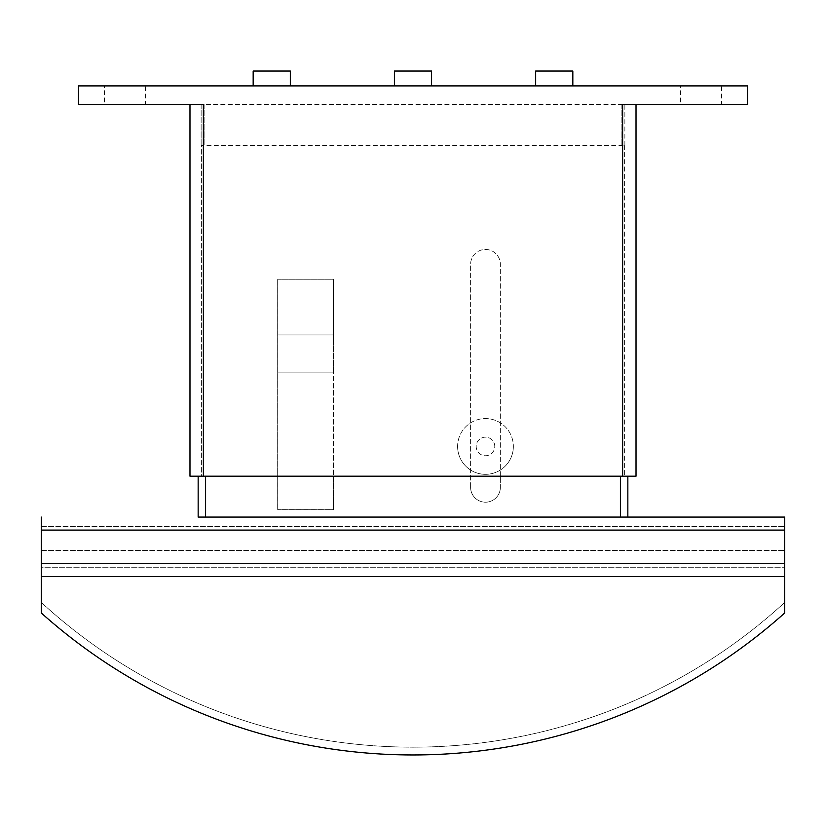 <?xml version="1.0" encoding="UTF-8"?>
<svg xmlns="http://www.w3.org/2000/svg" width="826" height="826" viewBox="0 0 826 826"><rect width="100%" height="100%" fill="white"/><g stroke="black" fill="none" stroke-linecap="round" stroke-linejoin="round"><path stroke-width="0.62" stroke-dasharray="4.13 3.1" d="M145.376 104.489L104.489 104.489L104.489 85.904L145.376 85.904L145.376 104.489L104.489 104.489M721.511 104.489L680.624 104.489L680.624 85.904L721.511 85.904L721.511 104.489L680.624 104.489M457.604 446.453A27.877 27.877 0 0 0 485.481 474.33A27.877 27.877 0 0 0 513.359 446.453A27.877 27.877 0 0 1 485.481 474.33A27.877 27.877 0 0 1 457.604 446.453A27.877 27.877 0 0 1 485.481 418.575A27.877 27.877 0 0 1 513.359 446.453A27.877 27.877 0 0 0 485.481 418.575A27.877 27.877 0 0 0 457.604 446.453M494.774 446.453A9.293 9.293 0 0 0 485.481 437.16A9.293 9.293 0 0 0 476.189 446.453A9.293 9.293 0 0 0 485.481 455.745A9.293 9.293 0 0 0 494.774 446.453A9.293 9.293 0 0 0 485.481 437.16A9.293 9.293 0 0 0 476.189 446.453A9.293 9.293 0 0 0 485.481 455.745A9.293 9.293 0 0 0 494.774 446.453M572.831 85.904L535.661 85.904L572.831 85.904M431.585 85.904L394.415 85.904L431.585 85.904M290.339 85.904L253.169 85.904L290.339 85.904M470.613 487.34A14.868 14.868 0 0 0 485.481 502.208A14.868 14.868 0 0 0 500.35 487.34A14.868 14.868 0 0 1 485.481 502.208A14.868 14.868 0 0 1 470.613 487.34L470.613 264.32A14.868 14.868 0 0 1 485.481 249.452A14.868 14.868 0 0 1 500.35 264.32A14.868 14.868 0 0 0 485.481 249.452A14.868 14.868 0 0 0 470.613 264.32L470.613 487.34M41.3 517.076L41.3 576.548L784.7 576.548L784.7 567.255L784.7 612.985A557.55 557.55 0 0 1 41.3 612.985L41.3 602.453L41.3 612.985A557.55 557.55 0 0 0 784.7 612.985A557.55 557.55 0 0 1 41.3 612.985L41.3 563.538L784.7 563.538L784.7 567.255L784.7 530.085L784.7 576.548L41.3 576.548L784.7 576.548M41.3 576.548L41.3 563.538L41.3 567.255L784.7 567.255L784.7 563.538L784.7 567.255L41.3 567.255L41.3 563.538L784.7 563.538L784.7 517.076M41.3 550.529L784.7 550.529L41.3 550.529M784.7 602.453A549.744 549.744 0 0 1 41.3 602.453A549.744 549.744 0 0 0 784.7 602.453M198.157 476.189L201.399 476.189L201.399 145.376L624.601 145.376L203.475 145.376L203.475 476.189L205.591 476.189L203.475 476.189L203.475 145.376L201.399 145.376L201.399 476.189L198.157 476.189L198.157 517.076L627.843 517.076L198.157 517.076L627.843 517.076L627.843 476.189L624.601 476.189L627.843 476.189M41.3 526.369L784.7 526.369L41.3 526.369M205.591 476.189L620.409 476.189L500.35 476.189L500.35 264.32L500.35 487.34L500.35 476.189L333.477 476.189L333.477 279.188L277.681 279.188L333.477 279.188L333.477 509.683L277.681 509.683L333.477 509.683L333.477 476.189L277.701 476.189L277.681 509.683L277.681 279.188L277.681 476.189L205.591 476.189L205.591 517.076M624.869 145.376L624.869 104.489L204.848 104.489L624.869 104.489L624.869 145.376M620.409 476.189L622.525 476.189L622.525 145.376L622.525 476.189L620.409 476.189L620.409 517.076M624.601 145.376L624.601 476.189L624.601 145.376M333.456 279.198L333.456 334.943L333.456 279.198L277.701 279.198L333.456 279.198M333.456 334.943L277.701 334.943L277.701 279.198L277.701 334.943L333.456 334.943L277.701 334.943L333.456 334.943L333.456 509.642L277.701 509.642L277.701 372.113L333.456 372.113L333.456 334.943M277.701 509.642L277.701 372.113L333.456 372.113L277.701 372.113L277.701 334.943L277.701 372.113L333.456 372.113L333.456 509.642L277.701 509.642M201.131 104.489L201.131 145.376L201.131 104.489L204.848 104.489L201.131 104.489M203.475 476.189L201.399 476.189L203.475 476.189M636.02 104.489L622.639 104.489L636.02 104.489L636.02 476.189L189.98 476.189M622.525 476.189L624.601 476.189L622.525 476.189M290.339 71.036L253.169 71.036M431.585 71.036L394.415 71.036M572.831 71.036L535.661 71.036M721.511 85.904L680.624 85.904M145.376 85.904L104.489 85.904M203.361 476.189L203.361 104.489L78.47 104.489L78.47 85.904L747.53 85.904L747.53 104.489L622.639 104.489L622.639 476.189M41.3 530.085L784.7 530.085M41.3 563.538L784.7 563.538M204.848 104.489L204.848 145.376L204.848 104.489M621.152 104.489L621.152 145.376L621.152 104.489"/><path stroke-width="1.24" d="M535.661 85.904L535.661 71.036L572.831 71.036L572.831 85.904M394.415 85.904L394.415 71.036L431.585 71.036L431.585 85.904M253.169 85.904L253.169 71.036L290.339 71.036L290.339 85.904M784.7 576.548L41.3 576.548L41.3 612.985A557.55 557.55 0 0 0 784.7 612.985L784.7 517.076L627.843 517.076L784.7 517.076M198.157 476.189L198.157 517.076L627.843 517.076L627.843 476.189M41.3 517.076L41.3 576.548M205.591 476.189L205.591 517.076M620.409 476.189L620.409 517.076M189.98 476.189L189.98 104.489L189.98 476.189L636.02 476.189L636.02 104.489M622.639 476.189L622.639 104.489L747.53 104.489L747.53 85.904L78.47 85.904L78.47 104.489L203.361 104.489L203.361 476.189M41.3 563.538L784.7 563.538M41.3 530.085L784.7 530.085"/></g></svg>

